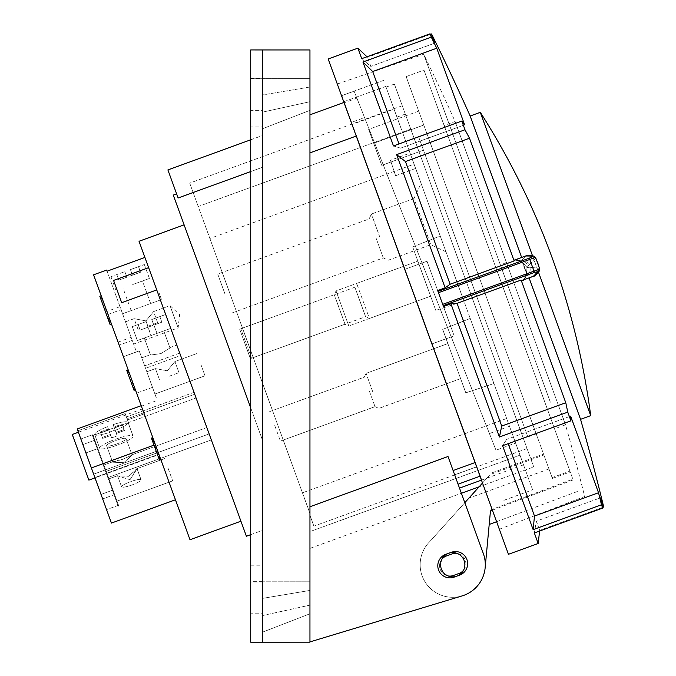 <?xml version="1.0" encoding="UTF-8"?>
<svg xmlns="http://www.w3.org/2000/svg" width="676" height="676" viewBox="0 0 676 676"><rect width="100%" height="100%" fill="white"/><g stroke="black" fill="none" stroke-linecap="round" stroke-linejoin="round"><path stroke-width="0.51" stroke-dasharray="3.38 2.54" d="M489.196 524.475L485.157 567.739A32.575 32.575 0 0 1 429.691 587.748A32.575 32.575 0 0 1 429.818 541.552L479.09 486.83M485.157 567.739A32.575 32.575 0 0 1 429.691 587.748A32.575 32.575 0 0 1 429.818 541.552L464.809 502.69L483.332 553.568A32.575 32.575 0 0 1 462.147 595.894A32.575 32.575 0 0 0 483.332 553.568A32.575 32.575 0 0 1 462.147 595.894L309.954 641.904L309.954 531.606C309.954 553.847 309.954 553.847 309.954 531.606C309.954 553.847 309.954 553.847 309.954 531.606L519.996 455.159L523.511 464.826L509.476 426.252L515.594 443.067L495.99 450.208L489.441 433.544L509.476 426.252M516.287 259.398L521.019 260.911L525.776 255.95L527.263 255.562L535.155 257.429L527.753 255.494M538.172 543.479L534.344 532.958L602.688 508.082L601.479 504.769L533.136 529.646L502.581 445.704L570.924 420.827L567.764 412.132L499.42 437.009L450.926 303.786L443.481 306.498L440.575 298.53L443.481 306.498L442.695 304.352L539.448 269.217L533.212 276.383L539.448 269.217L539.178 271.22L539.194 268.296C538.873 264.637 537.665 261.308 535.561 258.3L529.054 265.085C527.719 262.111 525.438 260.699 522.202 260.851L521.019 260.911L523.03 262.913L521.213 261.037L522.649 260.818L529.054 265.085L535.561 258.3L533.66 256.069L525.784 255.976L514.47 260.066A2279.979 145.357 160 0 1 514.706 260.108L515.036 259.136L514.706 260.108A2279.979 145.357 160 0 0 514.47 260.066L525.784 255.976M539.448 269.217L539.194 268.296C538.873 264.637 537.665 261.308 535.561 258.3L533.66 256.069C529.984 255.182 527.356 255.148 525.776 255.95L521.019 260.911A2281.17 145.433 160 0 0 516.548 259.837L514.706 260.108L516.548 259.837A2281.17 145.433 160 0 1 521.019 260.911L515.036 259.136L516.548 259.837L515.915 259.888L516.548 259.837L515.036 259.136M508.453 554.295L328.173 58.973M464.792 434.322L404.747 269.344L427.004 261.24L454.145 335.82L427.004 261.24L454.145 335.82L431.888 343.923L454.145 335.82L427.004 261.24L404.747 269.344L337.29 84.018L464.792 434.322M438.589 341.481L454.145 335.82L438.589 341.481M550.348 402.203L423.708 54.257L550.348 402.203M404.747 269.344L427.004 261.24L404.747 269.344M438.454 292.7L440.575 298.53L438.454 292.7L529.781 259.466L529.308 258.164C532.232 256.863 532.992 256.162 531.581 256.069M535.629 257.598L529.781 259.466L534.496 272.411L443.169 305.653M508.149 443.676L534.488 516.05L598.53 492.736L570.645 416.12A2278.855 833.93 160 0 1 570.924 420.827M505.885 440.549L506.603 439.434L570.645 416.12L506.603 439.434L502.581 445.704L505.885 440.549M603.727 507.008L600.398 497.857L536.347 521.162L534.344 532.958L536.347 521.162L539.685 530.322L536.347 521.162L600.398 497.857A2278.855 1921.234 160 0 1 602.688 508.082M533.136 529.646L534.488 516.05M457.069 303.347L501.727 426.041L565.77 402.727L521.12 280.041L457.069 303.347L450.926 303.786M499.42 437.009L501.727 426.041M442.695 304.352L437.676 290.562L445.129 287.849L396.643 154.627L464.987 129.75A2278.855 1759.29 160 0 1 469.507 138.234L405.465 161.547L450.115 284.233L445.129 287.849M405.465 161.547L396.643 154.627M436.747 48.224L464.632 124.84L400.589 148.154L399.322 147.757L400.589 148.154L464.632 124.84A2278.855 833.93 160 0 0 461.818 121.063L393.474 145.94L399.322 147.757L393.474 145.94L362.928 61.998L431.271 37.121A2278.855 2274.689 160 0 1 436.747 48.224L372.696 71.538L399.043 143.912M372.696 71.538L362.928 61.998M431.55 33.952L434.879 43.112L370.837 66.417L367.507 57.266L370.837 66.417L369.214 65.04L370.837 66.417L434.879 43.112A2278.855 1921.234 160 0 0 430.063 33.8L361.719 58.677L369.214 65.04L361.719 58.677L357.891 48.157M337.29 84.018L423.708 54.257A2263.992 2263.992 0 0 1 455.1 121.494L565.499 424.815L455.1 121.494L444.124 125.491L554.523 428.804L444.124 125.491M523.731 279.839L525.666 277.152A1.183 1.175 -146.1 0 1 525.666 277.152L526.443 275.419C529.663 273.586 530.795 270.873 529.857 267.282L539.194 268.296L529.857 267.282L526.993 267.535L529.857 267.282C530.795 270.873 529.663 273.586 526.443 275.419L526.993 267.535L523.03 262.913L526.629 272.817L526.376 275.639A2281.17 145.433 -20 0 1 523.638 279.34L522.058 280.312L522.937 280.844A2279.979 145.357 160 0 0 525.674 277.152L526.376 275.639L533.212 276.391L537.581 272.563C538.662 271.566 537.631 271.515 534.496 272.411M522.937 280.844L523.638 279.34L522.058 280.312A2279.979 145.357 -20 0 1 521.906 280.498A2279.979 145.357 -20 0 0 522.058 280.312L522.937 280.844L523.638 279.34L523.123 279.703L526.376 275.639L523.638 279.34A2281.17 145.433 -20 0 0 526.376 275.639L533.212 276.383L521.838 280.498A2279.531 320.044 -20 0 0 521.12 280.041M535.155 257.429L533.66 256.069M535.62 257.59L539.702 268.803L539.178 271.22L537.581 272.563M450.115 284.233L514.157 260.919L469.507 138.234M514.157 260.919A2279.531 320.044 160 0 0 514.419 260.108L514.47 260.066M521.906 280.498L533.203 276.357M567.764 412.132A2278.855 1759.29 160 0 0 565.77 402.727M601.479 504.769A2278.855 2274.689 160 0 0 598.53 492.736M430.063 33.8L431.271 37.121M461.818 121.063L464.987 129.75M525.818 276.898L526.562 273.78L524.83 267.865L526.562 273.78L525.818 276.898M580.557 419.331L529.08 277.895M519.785 260.311L522.354 262.22L524.83 267.865L522.354 262.22L519.785 260.311M521.644 257.455L470.166 116.019M526.562 273.78L526.993 267.535L522.354 262.22L526.562 273.78M423.793 125.035L536.203 433.899L418.723 111.126L423.793 125.035L373.701 143.27L381.746 165.358L423.48 150.165L418.706 137.051L427.055 134.009L418.706 137.051L527.855 436.933L418.706 137.051L423.48 150.165L381.746 165.358L373.701 143.27L423.793 125.035M490.556 509.957L572.842 479.14L569.927 471.13L552.115 477.611L406.158 76.599L552.41 478.431L543.546 454.061L491.562 472.98M552.115 477.611L543.546 454.061M418.723 111.126L368.64 129.353L373.701 143.27L368.64 129.353M475.642 490.658L490.134 474.56L543.884 454.999M548.963 468.958L468.958 498.077L470.361 496.53M461.311 556.128A12.143 12.143 0 0 0 444.14 556.128A12.143 12.143 0 0 0 444.14 573.299A12.143 12.143 0 0 0 461.311 573.299A12.143 12.143 0 0 0 461.311 556.128M552.41 478.431L570.223 471.941L423.97 70.118L569.927 471.13M482.52 483.027L490.134 474.56M492.39 510.143L573.121 479.909L570.223 471.941M573.121 479.909L572.842 479.14M499.344 529.249L584.664 496.497A2263.992 2263.992 0 0 0 565.499 424.815L554.523 428.804M590.697 415.639L480.298 112.326M532.485 255.697L538.51 272.267M506.789 262.356L502.538 264.079L506.789 262.356M410.788 129.141L198.229 206.51L196.8 202.589L309.954 513.464L198.229 206.51L410.788 129.141L402.271 105.743L527.052 448.568L410.788 129.141M196.8 202.589L189.711 183.111L196.8 202.589M309.954 152.894L309.954 506.755L309.954 114.819L309.954 152.894L309.954 114.819L309.954 152.894L356.539 135.935L481.768 480.019L356.227 136.053M250.728 126.936L250.728 565.204L250.728 126.936L262.575 126.936L262.575 565.204L262.575 126.936M250.728 565.204L262.575 565.204M262.575 78.315L262.575 110.357L262.575 78.315L250.728 78.315L250.728 110.357L250.728 78.315M262.575 78.509L262.575 110.34L250.728 110.357L250.728 78.509L250.728 110.34L262.575 110.34L262.575 78.509L250.728 78.509M262.575 585.391L262.575 615.549C262.575 636.809 262.575 636.809 262.575 615.549C262.575 636.809 262.575 636.809 262.575 615.549L262.575 598.37C262.575 577.11 262.575 577.11 262.575 598.37C262.575 577.11 262.575 577.11 262.575 598.37L262.575 581.723L262.575 613.774L262.575 581.985L250.728 581.985L250.728 613.757L250.728 581.985M262.575 581.985L262.575 613.757L250.728 613.757L250.728 581.656L250.728 613.774L262.575 613.774L262.575 584.926M262.575 581.656L250.728 581.656M132.716 284.528L149.413 278.453L132.716 284.528M132.462 275.166L129.682 276.18L132.462 275.166L130.434 269.597L132.462 275.166L140.532 272.225L132.462 275.166L130.434 269.597L144.351 264.536L130.434 269.597L138.504 266.665L130.434 269.597L132.462 275.166M140.921 307.065L150.663 303.524L140.921 307.065M147.909 326.271L157.652 322.722L147.909 326.271M145.948 320.88L153.596 311.594L145.948 320.88L134.118 318.683L145.948 320.88M115.309 439.299A17.77 3.084 160 0 1 133.062 436.121A17.77 3.084 160 0 1 117.421 445.095A17.77 3.084 160 0 0 133.062 436.121A17.77 3.084 160 0 0 115.309 439.299A17.77 3.084 160 0 0 99.668 448.272A17.77 3.084 160 0 0 117.421 445.095A17.77 3.084 160 0 1 99.668 448.272A17.77 3.084 160 0 1 115.309 439.299M115.114 430.105A17.77 3.084 -20 0 0 112.317 431.077A17.77 3.084 -20 0 1 115.114 430.105L113.12 424.621L115.976 432.479L124.046 429.539L124.401 430.511L116.331 433.443L117.193 435.826L115.199 430.342A17.77 3.084 -20 0 0 128.077 422.415A17.77 3.084 -20 0 0 113.12 424.621A17.77 3.084 -20 0 1 128.077 422.415A17.77 3.084 -20 0 1 115.199 430.342L117.193 435.826A17.77 3.084 -20 0 1 114.43 436.873A17.77 3.084 -20 0 0 117.193 435.826L114.337 427.967L122.407 425.027L122.052 424.063L113.982 426.995L113.12 424.621L113.982 426.995L122.052 424.063L122.407 425.027L114.337 427.967L116.331 433.443L124.401 430.511L122.052 424.063L124.046 429.539L115.976 432.479L113.982 426.995L115.114 430.105M123.826 462.705L132.09 455.092L122.601 459.325L132.09 455.092L123.826 462.705L112.613 462.181L113.196 461.615L122.601 459.325L112.613 462.181L123.826 462.705M116.982 443.887A10.368 1.8 -20 0 0 126.099 438.656A10.368 1.8 -20 0 0 115.748 440.507A10.368 1.8 -20 0 1 126.099 438.656A10.368 1.8 -20 0 1 116.982 443.887A10.368 1.8 -20 0 1 106.622 445.746A10.368 1.8 -20 0 1 115.748 440.507A10.368 1.8 -20 0 0 106.622 445.746A10.368 1.8 -20 0 0 116.982 443.887M131.938 484.996A10.368 1.8 -20 0 0 141.064 479.757A10.368 1.8 -20 0 0 130.713 481.616A10.368 1.8 -20 0 1 141.064 479.757A10.368 1.8 -20 0 1 131.938 484.996A10.368 1.8 -20 0 1 121.587 486.847A10.368 1.8 -20 0 1 130.713 481.616A10.368 1.8 -20 0 0 121.587 486.847A10.368 1.8 -20 0 0 131.938 484.996M130.012 479.69L136.822 468.696L128.778 476.31L137.076 468.798L130.012 479.69L117.599 475.887L128.778 476.31L117.599 475.887L130.012 479.69M160.998 353.573C172.6 346.357 172.6 346.357 160.998 353.573C172.6 346.357 172.6 346.357 160.998 353.573C172.6 346.357 172.6 346.357 160.998 353.573C172.6 346.357 172.6 346.357 160.998 353.573C147.469 355.5 147.469 355.5 160.998 353.573C147.469 355.5 147.469 355.5 160.998 353.573C147.469 355.5 147.469 355.5 160.998 353.573C147.469 355.5 147.469 355.5 160.998 353.573M154.043 334.468L137.346 340.543L151.052 335.558L145.991 321.641L132.285 326.635L146.202 321.565L148.221 327.133L151.01 326.119L148.221 327.133L146.202 321.565L148.221 327.133L153.79 325.105L151.762 319.545L153.79 325.105L161.86 322.173L153.79 325.105L151.762 319.545L157.035 333.378L151.052 335.558L157.035 333.378L151.762 319.545L165.679 314.475L151.762 319.545L153.79 325.105L151.762 319.545L159.832 316.605L151.762 319.545L153.79 325.105L161.86 322.173L159.832 316.605L161.86 322.173L140.152 330.074L148.221 327.133L146.202 321.565L151.052 335.558L137.346 340.543L154.043 334.468M169.237 376.211L178.979 372.662L169.237 376.211M167.276 370.82L174.923 361.533L167.276 370.82L174.923 361.533L167.276 370.82L155.446 368.623L167.276 370.82M152.801 437.549L151.407 438.048L152.793 437.516L160.204 457.872L152.801 437.541M478.414 340.924L493.928 383.545L470.226 318.43L493.928 383.545L465.798 392.832L442.704 329.389L465.798 392.832L493.928 383.545L478.414 340.924M465.798 392.832L442.704 329.389L465.798 392.832M442.484 242.202L463.922 301.099L440.22 235.983L412.698 246.943L435.792 310.394L463.922 301.099L435.792 310.394L412.698 246.943L435.792 310.394L412.698 246.943L440.22 235.983L463.922 301.099L442.484 242.202M379.819 237.132L371.411 214.038L379.819 237.132M376.202 238.451L383.292 257.928L376.202 238.451M372.772 391.81L366.062 373.355L372.772 391.81M369.375 391.134L375.028 406.648L369.375 391.134M251.523 358.238L240.783 328.739L251.523 358.238L365.606 316.714L354.875 287.215L365.606 316.714L369.409 318.48L356.641 283.421L369.409 318.48L430.62 296.198L348.816 325.976L336.048 290.917L348.816 325.976L345.014 324.21L334.282 294.711L345.014 324.21L250.407 358.643L239.667 329.144L250.407 358.643M224.821 293.545L217.731 274.067L224.821 293.545M274.76 425.567L280.413 441.09L274.76 425.567M414.075 164.158L506.654 418.495L414.075 164.158L209.873 238.484L302.442 492.821L209.873 238.484M506.654 418.495L302.442 492.821M240.783 328.739L354.875 287.215L356.641 283.421L417.861 261.139L430.62 296.198L417.861 261.139L430.62 296.198L417.861 261.139L336.048 290.917L334.282 294.711L239.667 329.144M460.635 378.644L378.822 408.422L460.635 378.644L447.867 343.585L460.635 378.644L447.867 343.585L366.062 373.355L447.867 343.585L460.635 378.644M421.063 183.357L445.983 251.81L421.063 183.357L413.991 198.541L430.798 244.729L413.991 198.541L371.411 214.038L369.113 218.973L217.731 274.067M445.983 251.81L430.798 244.729L388.227 260.226L383.292 257.928L231.91 313.022M250.728 171.56L262.575 167.251L262.575 135.479L262.575 173.791L262.575 167.251L178.118 197.992L167.901 169.929M107.07 271.194L122.559 313.748L161.513 299.569L122.559 313.748L107.07 271.194L144.909 257.421L148.644 267.662L113.576 280.43L121.688 302.696L156.748 289.936L240.918 521.204L144.909 257.421M93.575 274.819L189.998 539.735M113.576 280.43L121.688 302.696M159.037 292.767L157.922 293.173L159.037 292.767L161.513 299.569L159.037 292.767M122.559 313.748L136.459 351.942L122.559 313.748M179.731 353.083L144.672 365.843L179.731 353.083L176.816 345.09L180.619 355.534L156.748 289.936L180.619 355.534L145.56 368.293L180.619 355.534L176.816 345.09L179.731 353.083M145.991 321.641L132.285 326.635L145.991 321.641M139.222 350.895L143.439 362.454L139.222 350.895L123.362 356.666L141.394 406.2L157.254 400.42L141.394 406.2L123.362 356.666L141.394 406.2L123.362 356.666L139.222 350.895M175.456 499.775L157.652 450.867L175.456 499.775L111.447 523.072L80.85 438.994L92.257 434.845L105.633 471.586L106.191 471.383L92.815 434.643L80.85 438.994L77.208 428.99L141.208 405.693L144.191 413.873L127.494 419.948L125.161 413.56L77.858 430.773L111.447 523.072L91.378 467.927L155.379 444.631L141.208 405.693L175.456 499.775L155.379 444.631L153.993 445.138M106.191 471.383L118.52 505.259L104.78 467.505L106.191 471.383L209.146 433.907L106.191 471.383L119.061 506.747L103.867 465.003L108.38 477.391L211.334 439.924L206.831 427.536L211.334 439.924L108.38 477.391L93.111 435.445L196.065 397.97L211.334 439.924L194.02 392.342L194.713 394.252L194.02 392.342L126.404 416.957L127.096 418.858L194.713 394.252L209.146 433.907L194.713 394.252L127.096 418.858L125.161 413.56L127.494 419.948L144.191 413.873L141.208 405.693M108.38 477.391L107.822 477.594L92.553 435.648L196.065 397.97L194.02 392.342L126.404 416.957L128.44 422.568L125.161 413.56L77.858 430.773L77.208 428.99L91.378 467.927M118.52 505.259L106.554 509.611L101.028 494.426L112.436 490.269L97.319 448.754L85.911 452.912L102.659 498.922L85.911 452.912L106.554 509.611L117.962 505.462L114.067 494.764L102.659 498.922L114.624 494.562M107.822 477.594L105.633 471.586M154.229 441.462L160.719 459.3L153.545 439.594L154.229 441.462L152.835 441.969L159.325 459.807L152.159 440.101L153.545 439.594M159.004 454.585L157.652 450.867L159.004 454.585L95.003 477.881M111.456 323.956L102.22 298.572L111.456 323.956M110.425 321.117L101.189 295.742L110.425 321.117L109.039 321.624L100.834 299.079L110.07 324.463M106.901 311.442L123.378 356.708L106.901 311.442L119.982 306.684M128.356 370.38L134.414 387.027L128.356 370.38M128.398 370.49L135.411 389.773L128.398 370.49L127.004 370.997L131.609 383.647L126.961 370.887L132.986 387.424L134.372 386.917M134.414 387.027L133.028 387.534L127.004 370.997M160.102 457.601L153.046 438.217L160.102 457.601L158.716 458.108M135.175 389.123L128.161 369.84L135.175 389.123L133.831 389.756L126.885 370.676L134.025 390.28M159.916 457.077L153.283 438.859L160.592 458.936L158.269 452.548L159.916 457.094L158.522 457.593L159.916 457.094M92.257 434.845L94.285 440.422L82.878 444.571L94.843 440.22L93.102 435.428L128.44 422.568L92.544 435.631L94.285 440.422M112.436 490.269L117.962 505.462M97.319 448.754L114.067 494.764M152.277 440.439L153.672 439.932M159.325 459.807L160.719 459.3M159.299 459.731L160.694 459.224M152.937 442.239L154.322 441.732M152.159 440.101L152.835 441.969M94.843 440.22L92.815 434.643M112.993 490.066L101.028 494.426L85.911 452.912L97.876 448.551M127.494 419.948L128.44 422.568L127.494 419.948M78.391 432.243L142.391 408.946M157.652 450.867L93.651 474.163L157.652 450.867M99.516 453.047L98.958 453.25M94.868 477.51L158.868 454.213L94.868 477.51M88.877 480.112L72.273 434.474M109.698 323.449L101.197 300.093L109.698 323.449L111.092 322.942L102.591 299.586L111.092 322.942M101.197 300.093L102.591 299.586M105.186 306.71L105.617 307.901L105.177 306.701L103.791 307.217L104.222 308.408L105.617 307.901M103.741 302.747L103.31 301.555L103.741 302.747L102.346 303.254L103.741 302.747M107.053 311.856L110.374 320.973L106.622 310.664L107.053 311.856L105.667 312.363L107.053 311.856L105.667 312.363L108.98 321.48L110.374 320.973L108.98 321.48L105.667 312.363L107.061 311.864M104.222 308.408L103.791 307.208L105.177 306.701M104.222 308.4L105.617 307.893M101.915 302.071L102.346 303.254L101.915 302.071L103.31 301.564M101.915 302.062L103.31 301.555M105.667 312.371L105.236 311.18L106.622 310.673L105.228 311.171L105.667 312.363M99.803 296.249L109.039 321.624M108.667 320.61L100.166 297.263L108.667 320.61L110.061 320.103L101.561 296.756L110.061 320.103M100.166 297.263L101.561 296.756M102.71 299.916L102.279 298.724L102.71 299.916L101.316 300.423L102.71 299.907M104.155 303.879L104.586 305.07L104.155 303.879L102.76 304.386L104.146 303.87M106.022 309.025L104.636 309.532L107.949 318.641L104.636 309.532L106.022 309.017L109.343 318.134L106.031 309.033L104.628 309.524L104.197 308.34L105.591 307.842L104.197 308.34L104.628 309.524M101.316 300.423L100.885 299.231L102.279 298.724L100.885 299.231L101.316 300.414M103.191 305.569L102.76 304.386L103.191 305.569L104.586 305.062M103.191 305.577L104.586 305.07M107.949 318.641L109.343 318.134L107.949 318.641M104.636 309.54L106.031 309.033M107.999 314.45L121.08 309.684M155.539 449.388L151.407 438.031L155.531 449.371L156.925 448.872M156.984 453.359L158.37 452.852M131.609 383.647L133.003 383.14M134.38 386.934L132.986 387.441L128.44 374.935L133.028 387.534M128.44 374.935L129.834 374.428M151.652 438.724L158.708 458.108M153.722 440.084L152.337 440.591L153.731 440.093M153.68 444.284L155.074 443.777M153.469 443.709L154.863 443.211L153.469 443.709M152.472 440.972L153.866 440.473M152.092 439.907L153.477 439.4L152.092 439.915M153.621 444.124L155.015 443.617M155.167 448.365L156.553 447.858M155.81 450.14L157.204 449.633M156.984 453.368L158.387 452.895M158.125 456.486L159.511 455.979M152.497 387.348L143.439 362.454L156.502 398.367L152.497 387.348L136.636 393.119L152.497 387.348M158.522 457.584L151.889 439.366L158.522 457.593M126.767 370.347L133.789 389.63M157.018 453.461L158.412 452.954M152.066 439.848L153.452 439.341M151.889 439.366L153.283 438.859M152.565 441.234L153.959 440.727M152.691 441.563L154.077 441.056M157.009 453.435L158.404 452.928M159.198 459.443L160.592 458.936L159.198 459.443M156.9 453.123L158.285 452.616M156.874 453.055L158.269 452.548M127.57 372.535L128.955 372.028M127.663 372.789L129.048 372.282M134 390.213L135.386 389.706M133.164 387.914L134.549 387.407M133.831 389.756L135.225 389.249M133.121 387.804L134.516 387.297M143.439 362.454L141.757 357.849L143.439 362.454M150.875 382.895L146.819 371.766L150.875 382.895M200.958 364.66L205.014 375.797L200.958 364.66M140.152 330.074L138.132 324.505L140.152 330.074L148.221 327.133L146.202 321.565L148.221 327.133L140.152 330.074L138.132 324.505L140.152 330.074M157.035 333.378L170.741 328.392L157.035 333.378M153.79 325.105L151.762 319.545L153.79 325.105M148.221 327.133L146.202 321.565L148.221 327.133M161.86 322.173L159.832 316.605L161.86 322.173M113.661 491.917L108.912 478.853L113.661 491.917M167.91 467.8L172.667 480.864L167.91 467.8M206.831 427.536L209.146 433.907L206.831 427.536L131.271 455.032L206.831 427.536M109.546 432.133A17.77 3.084 -20 0 1 112.317 431.077A17.77 3.084 -20 0 0 109.546 432.133L107.552 426.649L109.546 432.133M114.43 436.873A17.77 3.084 -20 0 1 111.633 437.845L110.763 435.471L102.693 438.411L102.346 437.44L110.416 434.507L108.422 429.023L100.352 431.964L100.699 432.927L108.768 429.995L109.639 432.37A17.77 3.084 -20 0 1 94.682 434.575A17.77 3.084 -20 0 1 107.552 426.649L108.422 429.023L107.552 426.649A17.77 3.084 -20 0 0 94.682 434.575A17.77 3.084 -20 0 0 109.639 432.37L111.633 437.845L108.768 429.995L100.699 432.927L100.352 431.964L108.422 429.023L110.416 434.507L102.346 437.44L100.352 431.964L102.693 438.411L100.699 432.927L102.693 438.411L110.763 435.471L108.768 429.995L111.633 437.845A17.77 3.084 -20 0 0 114.43 436.873M157.652 322.722L153.596 311.594L170.014 305.62L179.63 314.72L178.118 327.877L170.014 305.62L178.118 327.877L133.594 344.084L125.491 321.818L133.594 344.084M157.922 293.173L155.742 287.173L157.922 293.173M126.894 277.194L118.824 280.126L126.894 277.194L124.874 271.625L116.804 274.566L124.874 271.625L126.894 277.194L124.874 271.625L110.957 276.687L124.874 271.625L126.894 277.194M118.824 280.126L116.804 274.566L118.824 280.126M140.532 272.225L138.504 266.665L140.532 272.225M462.147 595.894L309.954 641.904L309.954 531.606L519.996 455.159L410.062 153.122L390.458 160.263L395.604 175.735L415.639 168.442L410.062 153.122M309.954 49.956L309.954 642.183L250.728 642.2L250.728 49.94L309.954 49.956M309.954 581.808L309.954 590.427L262.575 598.37L309.954 590.427L309.954 605.138L309.954 581.791L262.575 581.791L309.954 581.791M309.954 605.138L309.954 613.774L262.575 632.136L309.954 613.774L309.954 605.138L262.575 615.549C262.575 636.936 262.575 636.936 262.575 615.549C262.575 636.936 262.575 636.936 262.575 615.549L309.954 605.138M309.954 87.01L309.954 78.374L262.575 78.374L309.954 78.374L309.954 110.357L262.575 128.71L309.954 110.357L309.954 87.01L309.954 101.713L309.954 87.01L262.575 94.953L262.575 112.131L262.575 94.953C262.575 73.692 262.575 73.692 262.575 94.953C262.575 73.692 262.575 73.692 262.575 94.953L262.575 112.131C262.575 133.392 262.575 133.392 262.575 112.131C262.575 133.392 262.575 133.392 262.575 112.131L262.575 94.953L309.954 87.01M262.575 112.131C262.575 133.392 262.575 133.392 262.575 112.131C262.575 133.392 262.575 133.392 262.575 112.131L309.954 101.713L262.575 112.131M139.028 241.264L246.394 536.229M262.575 518.5L262.575 479.757L262.575 518.5M262.575 530.297L262.575 521.297L262.575 530.297M250.728 534.648L262.575 530.339M184.109 224.855L262.575 440.431L262.575 479.757L262.575 440.431L184.109 224.855M262.575 173.791L262.575 440.431L262.575 173.791M173.276 195.077L250.728 407.881M176.613 193.86L178.118 197.992L176.613 193.86M395.604 175.735L390.458 160.263M532.629 489.863L396.956 117.125L405.304 114.083L394.387 84.086L468.713 288.289L405.304 114.083L396.956 117.125L386.038 87.119L532.629 489.863L503.485 500.468M495.085 475.177L481.768 480.019M480.036 476.2L352.314 124.333L394.049 109.14L415.639 168.442M341.879 95.662L344.439 102.693L356.894 98.155L354.139 91.201L341.853 95.595L352.314 124.333M344.05 101.628L385.785 86.435L394.049 109.14M354.139 91.201L495.99 450.208M385.785 86.435L515.594 443.067M451.357 552.292L445.788 554.32A12.143 12.143 0 0 0 438.53 569.876A12.143 12.143 0 0 0 454.095 577.135L459.655 575.107A12.143 12.143 0 0 0 466.913 559.551A12.143 12.143 0 0 0 451.357 552.292M489.441 433.544L356.894 98.155M480.34 476.09L351.579 122.314L364.516 117.607M309.954 506.755L448.002 456.511L483.332 553.568L448.002 456.511L461.387 493.269L309.954 548.388M523.511 464.826L481.464 480.129M446.397 555.985L451.957 553.957A10.368 10.368 0 0 1 465.249 560.159A10.368 10.368 0 0 1 459.055 573.442L453.486 575.462A10.368 10.368 0 0 1 440.203 569.268A10.368 10.368 0 0 1 446.397 555.985M463.508 570.282A10.368 10.368 0 0 0 457.407 553.509M441.935 559.145A10.368 10.368 0 0 0 448.036 575.918M351.579 122.314L344.439 102.693M454.661 474.805L476.926 466.702M468.713 288.289L533.736 466.939L468.713 288.289M309.954 515.323L313.892 526.156L309.954 515.323L309.954 513.464L309.954 515.323M437.98 291.407L529.308 258.164M529.054 265.085L526.697 266.733L529.054 265.085M132.243 340.366L119.17 345.132M118.072 342.124L131.152 337.366M154.939 447.732L156.325 447.233M154.872 447.563L156.266 447.056M154.517 446.582L155.903 446.075M262.575 642.2L262.575 49.94M602.544 507.439L539.685 530.322L539.6 531.049M430.367 34.383L367.507 57.266L366.975 56.759M539.178 271.22C536.229 274.895 534.243 276.619 533.212 276.391L521.889 280.506M520.283 260.944L514.757 260.108L520.283 260.944M514.453 260.066L525.776 255.95M523.123 279.712L522.1 280.286L523.123 279.712M525.877 275.952L526.486 273.332L522.573 262.592L526.486 273.332L525.877 275.952M520.435 260.995L522.59 262.618L520.435 260.995M536.203 433.899L527.855 436.933M406.158 76.599L423.97 70.118M577.346 491.511L496.598 521.703M402.271 105.743L189.711 183.111M149.413 278.453L144.351 264.536M150.663 303.524L142.459 280.979M133.062 436.121L128.077 422.415L133.062 436.121M132.09 455.092L126.099 438.656L132.09 455.092M141.064 479.757L137.076 468.798L141.064 479.757M169.862 347.616L163.786 330.927L169.862 347.616L176.816 345.09L169.862 347.616M178.979 372.662L174.923 361.533L178.979 372.662M137.346 340.543L132.285 326.635L137.346 340.543M375.028 406.648L378.822 408.422L375.028 406.648L280.413 441.09L375.028 406.648M269.673 411.591L364.288 377.157L366.062 373.355L364.288 377.157L269.673 411.591M442.704 329.389L470.226 318.43L442.704 329.389M250.728 139.788L262.575 135.479M119.061 506.747L118.503 506.949M136.459 351.942L123.378 356.708M196.91 353.531L174.923 361.533L196.91 353.531M155.446 368.623L146.819 371.766L155.446 368.623L159.502 379.751L155.446 368.623M205.014 375.797L154.922 394.024L205.014 375.797M150.385 354.706L141.757 357.849L150.385 354.706L144.309 338.017L150.385 354.706M170.741 328.392L165.679 314.475L170.741 328.392M164.564 458.598L136.822 468.696L164.564 458.598M117.725 475.65L108.912 478.853L117.725 475.65M172.667 480.864L117.016 501.119L172.667 480.864M113.196 461.615L103.867 465.003L113.196 461.615M121.587 486.847L117.599 475.887L121.587 486.847M112.613 462.181L106.622 445.746L112.613 462.181M99.668 448.272L94.682 434.575L99.668 448.272M138.174 329.812L134.118 318.683L125.491 321.818M156.857 286.768L155.742 287.173M131.186 310.614L122.981 288.069M116.019 290.604L110.957 276.687M341.853 95.595L383.596 80.402M386.038 87.119L394.387 84.086M479.098 486.821L533.736 466.939M527.052 448.568L313.892 526.156"/><path stroke-width="1.01" d="M366.975 56.759L357.891 48.157L328.173 58.973L508.453 554.295L538.172 543.479L534.344 532.958L602.688 508.082L601.479 504.769A2278.855 2274.689 -20 0 0 598.53 492.736L534.488 516.05L508.149 443.676M499.42 437.009L501.727 426.041L457.069 303.347L450.926 303.786L499.42 437.009L567.764 412.132L570.924 420.827L502.581 445.704L533.136 529.646L601.479 504.769M450.926 303.786L443.481 306.498L443.169 305.653L534.496 272.411L534.023 271.118L442.695 304.352L443.169 305.653M445.129 287.849L450.115 284.233L405.465 161.547L396.643 154.627L445.129 287.849L437.676 290.562L442.695 304.352M438.454 292.7L529.781 259.466L529.308 258.164L437.98 291.407M534.488 516.05L533.136 529.646M357.891 48.157L361.719 58.677L430.063 33.8A2278.855 1921.234 -20 0 1 434.879 43.112L431.55 33.952L430.367 34.383M372.696 71.538L362.928 61.998L393.474 145.94L461.818 121.063A2278.855 833.93 -20 0 1 464.632 124.84L436.747 48.224L372.696 71.538L399.043 143.912M535.629 257.598L539.702 268.803L539.178 271.22C536.229 274.895 534.243 276.619 533.212 276.391L521.889 280.506M539.448 269.217L534.023 271.118L529.781 259.466L535.155 257.429M534.496 272.411C537.555 271.651 538.586 271.701 537.581 272.563L539.178 271.22M535.62 257.581L533.66 256.069L531.581 256.069C533.034 256.145 532.282 256.838 529.308 258.164M527.753 255.494L525.784 255.976L531.581 256.069M537.581 272.563L533.212 276.391L521.906 280.498M515.467 259.702L515.036 259.136L516.287 259.398M533.66 256.069C529.029 255.156 526.401 255.114 525.776 255.95L514.419 260.108A2279.531 320.044 160 0 1 514.157 260.919L450.115 284.233M514.47 260.066L525.784 255.976M405.465 161.547L469.507 138.234L514.157 260.919M396.643 154.627L464.987 129.75A2278.855 1759.29 -20 0 1 469.507 138.234M362.928 61.998L431.271 37.121A2278.855 2274.689 -20 0 1 436.747 48.224M602.688 508.082A2278.855 1921.234 -20 0 0 600.398 497.857L603.727 507.008L602.544 507.439M570.924 420.827A2278.855 833.93 -20 0 0 570.645 416.12L598.53 492.736M464.987 129.75L461.818 121.063M431.271 37.121L430.063 33.8M567.764 412.132A2278.855 1759.29 -20 0 0 565.77 402.727L501.727 426.041M457.069 303.347L521.12 280.041L565.77 402.727M521.12 280.041A2279.531 320.044 -20 0 1 521.838 280.498L533.203 276.357M523.731 279.839L522.937 280.844L522.903 280.143M529.08 277.895L580.557 419.331L590.697 415.639A741.859 741.859 0 0 0 480.298 112.326L470.166 116.019L521.644 257.455M475.642 490.658L479.09 486.83M444.14 573.299A12.143 12.143 0 0 0 461.311 573.299A12.143 12.143 0 0 0 461.311 556.128A12.143 12.143 0 0 0 444.14 556.128A12.143 12.143 0 0 0 444.14 573.299M479.098 486.821L461.387 493.269L464.809 502.69L482.52 483.027M485.157 567.739L490.472 510.862L492.39 510.143M496.598 521.703L489.196 524.475L490.472 510.862M480.298 112.326L532.485 255.697M538.51 272.267L590.697 415.639M356.227 136.053L309.954 152.894M250.728 139.788L167.901 169.929L178.118 197.992L250.728 171.56M106.656 270.062L107.07 271.194L106.656 270.062L93.575 274.819L189.998 539.735L240.918 521.204M156.748 289.936L121.688 302.696L113.576 280.43L148.644 267.662L156.748 289.936M144.909 257.421L107.07 271.194M121.688 302.696L113.576 280.43M153.993 445.138L91.378 467.927L111.447 523.072L175.456 499.775M91.378 467.927L77.208 428.99L141.208 405.693M95.003 477.881L88.877 480.112L72.273 434.474L78.391 432.243M111.456 323.956L110.07 324.463L100.834 299.079L102.22 298.572M100.834 299.079L99.803 296.249L101.189 295.742M135.411 389.773L134.025 390.28L127.004 370.997L128.356 370.38L126.961 370.887L126.767 370.347L128.161 369.84M127.004 370.989L128.389 370.482L127.004 370.997M133.028 387.534L134.414 387.027M160.204 457.872L158.809 458.37L160.102 457.61M158.716 458.108L151.652 438.724L153.046 438.217M151.661 438.732L153.055 438.234M151.652 438.724L151.407 438.031M126.885 370.676L128.279 370.169M126.792 370.406L128.186 369.907M309.954 49.956L309.954 642.183L250.728 642.2L250.728 49.94L309.954 49.956M250.728 534.648L246.394 536.229L139.028 241.264L184.109 224.855M250.728 407.881L173.276 195.077L176.613 193.86M451.357 552.292L445.788 554.32A12.143 12.143 0 0 0 438.53 569.876A12.143 12.143 0 0 0 454.095 577.135L459.655 575.107A12.143 12.143 0 0 0 466.913 559.551A12.143 12.143 0 0 0 451.357 552.292M309.954 506.755L448.002 456.511L483.332 553.568A32.575 32.575 0 0 1 462.147 595.894L309.954 641.904L462.147 595.894M458.083 484.193L480.036 476.2M481.464 480.129L459.511 488.123M457.407 553.509A10.368 10.368 0 0 0 451.957 553.957L446.397 555.985A10.368 10.368 0 0 0 441.935 559.145M448.036 575.918A10.368 10.368 0 0 0 453.486 575.462L459.055 573.442A10.368 10.368 0 0 0 463.508 570.282M453.114 470.538L475.067 462.553M262.575 49.94L262.575 642.2M539.6 531.049L538.172 543.479M525.776 255.95L514.453 260.066M603.727 507.008A2279.987 2279.987 0 0 0 580.557 419.331M470.166 116.019A2279.987 2279.987 0 0 0 431.55 33.952M309.954 114.819L343.991 102.431"/></g></svg>
